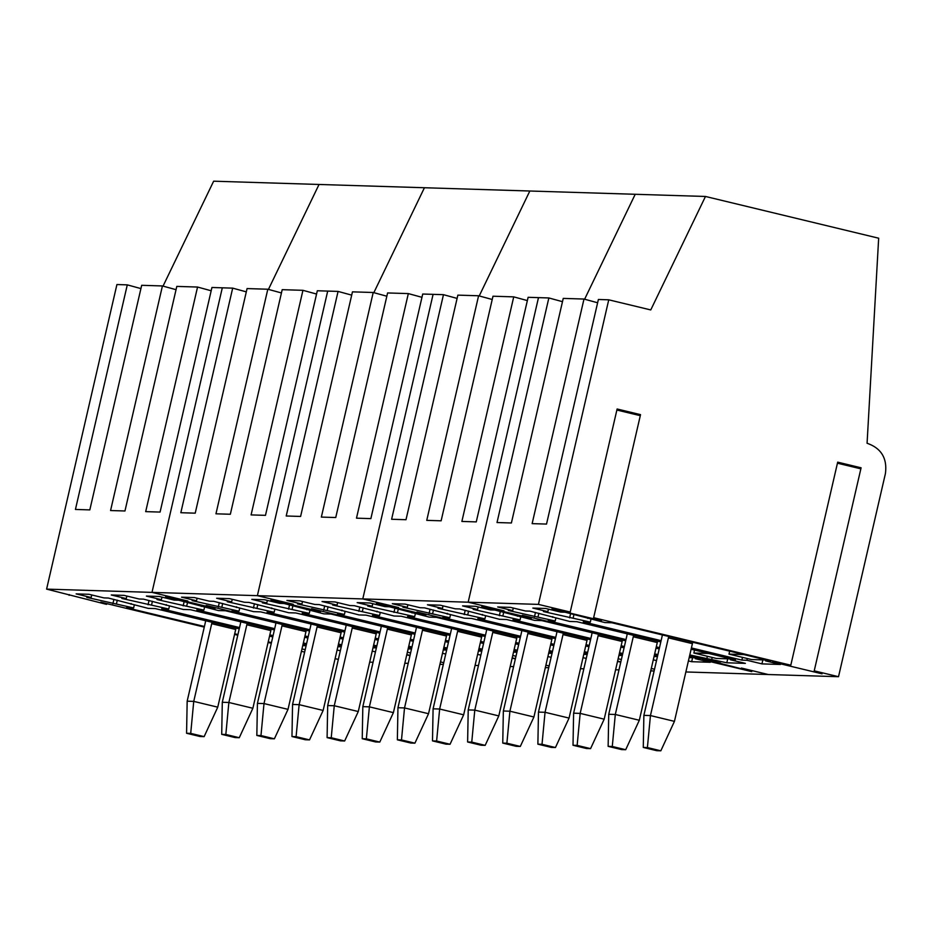 <?xml version="1.0" encoding="UTF-8"?>
<svg xmlns="http://www.w3.org/2000/svg" width="932" height="932" viewBox="0 0 932 932"><rect width="100%" height="100%" fill="white"/><g stroke="black" fill="none" stroke-linecap="round" stroke-linejoin="round"><path stroke-width="1.4" d="M662.349 634.925A9.483 2.039 103.5 0 1 661.802 637.663L643.872 715.368L650.443 715.566L668.722 636.463M692.732 642.253L674.442 721.356L650.443 715.566L647.402 747.569L660.835 750.808L674.442 721.356M660.835 750.808L656.699 750.679L643.278 747.441L643.872 715.368M643.278 747.441L647.402 747.569M627.213 633.83A9.483 2.039 103.5 0 1 626.677 636.568L608.736 714.273L615.306 714.483L633.597 635.368M657.608 641.158L639.317 720.261L615.306 714.483L612.277 746.485L625.698 749.712L639.317 720.261M625.698 749.712L621.574 749.584L608.142 746.357L608.736 714.273M608.142 746.357L612.277 746.485M592.088 632.746A9.483 2.039 103.5 0 1 591.54 635.484L573.611 713.178L580.17 713.388L598.461 634.284M622.471 640.063L604.181 719.178L580.17 713.388L577.141 745.39L590.573 748.629L604.181 719.178M590.573 748.629L586.438 748.501L573.017 745.262L573.611 713.178M573.017 745.262L577.141 745.39M556.952 631.651A9.483 2.039 103.5 0 1 556.416 634.389L538.475 712.095L545.045 712.293L563.336 633.189M587.335 638.979L569.056 718.083L545.045 712.293L542.016 744.295L555.437 747.534L569.056 718.083M555.437 747.534L551.313 747.406L537.88 744.167L538.475 712.095M537.88 744.167L542.016 744.295M521.827 630.556A9.483 2.039 103.5 0 1 521.279 633.294L503.35 711L509.909 711.209L528.199 632.094M552.21 637.884L533.92 716.988L509.909 711.209L506.88 743.212L520.312 746.439L533.92 716.988M520.312 746.439L516.177 746.311L502.756 743.084L503.35 711M502.756 743.084L506.88 743.212M486.69 629.473A9.483 2.039 103.5 0 1 486.155 632.211L468.214 709.916L474.784 710.114L493.075 631.011M517.074 636.789L498.795 715.904L474.784 710.114L471.755 742.117L485.176 745.355L498.795 715.904M485.176 745.355L481.052 745.227L467.619 741.989L468.214 709.916M467.619 741.989L471.755 742.117M451.566 628.378A9.483 2.039 103.5 0 1 451.018 631.115L433.089 708.821L439.648 709.019L457.938 629.916M481.949 635.706L463.658 714.809L439.648 709.019L436.619 741.022L450.051 744.26L463.658 714.809M450.051 744.26L445.915 744.132L432.495 740.893L433.089 708.821M432.495 740.893L436.619 741.022M416.429 627.283A9.483 2.039 103.5 0 1 415.893 630.02L397.952 707.726L404.523 707.936L422.813 628.82M446.812 634.61L428.534 713.714L404.523 707.936L401.494 739.938L414.915 743.165L428.534 713.714M414.915 743.165L410.791 743.037L397.358 739.81L397.952 707.726M397.358 739.81L401.494 739.938M381.305 626.199A9.483 2.039 103.5 0 1 380.757 628.937L362.828 706.642L369.387 706.84L387.677 627.737M411.688 633.515L393.397 712.631L369.387 706.84L366.358 738.843L379.79 742.082L393.397 712.631M379.79 742.082L375.654 741.954L362.233 738.715L362.828 706.642M362.233 738.715L366.358 738.843M346.168 625.104A9.483 2.039 103.5 0 1 345.632 627.842L327.691 705.547L334.262 705.745L352.552 626.642M376.551 632.432L358.272 711.535L334.262 705.745L331.233 737.748L344.654 740.987L358.272 711.535M344.654 740.987L340.53 740.858L327.097 737.62L327.691 705.547M327.097 737.62L331.233 737.748M311.043 624.021A9.483 2.039 103.5 0 1 310.496 626.747L292.555 704.452L299.125 704.662L317.416 625.547M341.427 631.337L323.136 710.44L299.125 704.662L296.096 736.664L309.529 739.892L323.136 710.44M309.529 739.892L305.393 739.763L291.972 736.536L292.555 704.452M291.972 736.536L296.096 736.664M275.907 622.926A9.483 2.039 103.5 0 1 275.371 625.663L257.43 703.369L264.001 703.567L282.291 624.463M306.29 630.242L288.011 709.357L264.001 703.567L260.972 735.569L274.392 738.808L288.011 709.357M274.392 738.808L270.268 738.68L256.836 735.441L257.43 703.369M256.836 735.441L260.972 735.569M240.782 621.83A9.483 2.039 103.5 0 1 240.235 624.568L222.294 702.274L228.864 702.483L247.155 623.368M271.165 629.158L252.875 708.262L228.864 702.483L225.835 734.474L239.268 737.713L252.875 708.262M239.268 737.713L235.132 737.585L221.711 734.346L222.294 702.274M221.711 734.346L225.835 734.474M205.646 620.747A9.483 2.039 103.5 0 1 205.11 623.473L187.169 701.179L193.74 701.388L212.03 622.285M236.029 628.063L217.75 707.167L193.74 701.388L190.71 733.391L204.131 736.63L217.75 707.167M204.131 736.63L199.996 736.501L186.575 733.263L187.169 701.179M186.575 733.263L190.71 733.391M538.428 604.39L570.233 612.056L552.047 608.759L601.455 620.665L593.649 617.695L790.802 665.203L772.616 661.918L822.024 673.824L814.218 670.854L838.52 676.702L885.4 473.654C887.427 458.369 881.322 448.234 867.075 443.259L878.666 238.208L705.477 196.466L650.757 309.937L608.747 299.813L538.428 604.39L468.167 602.2L504.014 610.844L490.675 608.433L528.083 617.438L522.351 615.26L625.838 640.202L523.388 615.516L531.193 618.487L481.786 606.581L499.971 609.866L468.167 602.2L538.486 297.634L528.118 297.308L476.264 521.897L461.876 521.442L513.73 296.865L492.981 296.213L441.127 520.802L426.751 520.359L478.594 295.77L457.857 295.129L406.002 519.707L391.615 519.264L443.469 294.675L422.72 294.034L370.866 518.623L356.49 518.169L408.333 293.592L387.596 292.951L335.741 517.528L321.354 517.085L373.208 292.497L352.459 291.856L300.605 516.445L286.217 515.99L338.071 291.413L317.323 290.761L265.48 515.349L251.092 514.907L302.947 290.318L282.198 289.677L230.344 514.254L215.956 513.812L267.81 289.223L247.062 288.582L195.219 513.171L180.831 512.716L232.685 288.139L211.937 287.487L160.083 512.076L145.695 511.633L197.549 287.044L176.8 286.404L124.958 510.981L110.57 510.538L162.424 285.949L141.676 285.309L89.822 509.897L75.434 509.443L127.288 284.866L116.919 284.54L46.6 589.117L106.516 604.355L100.784 602.177L204.271 627.108M656.116 647.495L659.355 648.276L656.116 647.495M838.52 676.702L768.259 674.523L743.957 668.663L751.763 671.634L702.355 659.728L720.541 663.025L689.633 655.58L747.149 670.236L741.418 668.058L768.259 674.523L685.847 671.96M660.823 641.927L576.826 621.691L569.755 621.469L529.947 611.136L525.532 610.996L510.526 607.384L497.7 606.977L512.705 610.6L508.301 610.46L555.192 621.015L548.121 620.794L625.989 639.562M689.773 654.94L726.809 662.792L745.379 663.374L730.373 659.763L735.441 659.914L691.101 649.231M656.256 646.855L659.507 647.635M691.393 647.95L741.872 660.112L746.94 660.275L761.933 663.887L780.515 664.469L765.51 660.846L770.566 661.009L611.951 622.786L604.88 622.564L565.072 612.219L560.668 612.091L545.663 608.468L532.836 608.072L547.841 611.683L543.438 611.555L590.329 622.11L583.257 621.889L661.114 640.657M608.747 299.813L598.379 299.487L546.525 524.075L532.137 523.633L583.991 299.044L563.243 298.403L511.388 522.98L497.012 522.537L548.855 297.949L538.486 297.634L468.167 602.2L362.781 598.927L433.089 294.361L362.781 598.927L398.616 607.571L385.289 605.159L422.685 614.165L416.965 611.986L520.44 636.929L418.002 612.242L425.808 615.213L376.4 603.307L394.586 606.592L362.781 598.927L257.383 595.664L327.703 291.087L257.383 595.664L293.231 604.297L279.891 601.886L317.299 610.891L311.568 608.712L415.055 633.655L312.604 608.969L320.41 611.94L271.002 600.033L289.188 603.319L257.383 595.664L151.998 592.391L222.305 287.813L151.998 592.391L187.833 601.024L174.505 598.612L211.902 607.617L206.182 605.451L309.657 630.382L207.219 605.695L215.024 608.666L165.616 596.76L183.79 600.045L151.998 592.391L46.6 589.117M562.485 301.677L548.855 297.949M705.477 196.466L213.649 181.192L163.042 286.124M584.62 299.219L635.216 194.287L584.62 299.219M790.802 665.203L837.682 462.156L861.098 467.806L814.218 670.854M570.233 612.056L617.112 408.997L640.529 414.647L593.649 617.695M837.437 463.192L860.865 468.831M616.868 410.033L640.296 415.672M552.583 617.333L552.746 616.623M730.373 659.763L730.606 658.749M726.809 662.792L727.729 658.796M711.803 659.18L712.199 657.444M706.736 659.029L707.376 656.279M555.192 621.015L555.868 618.126M538.02 616.879L538.859 613.279M534.479 616.774L535.469 612.464M512.705 610.6L513.299 608.048M587.708 618.417L587.871 617.718M765.51 660.846L765.743 659.844M761.933 663.887L762.865 659.891M746.94 660.275L747.336 658.54M741.872 660.112L742.501 657.375M590.329 622.11L590.993 619.209M573.157 617.974L573.984 614.374M569.615 617.858L570.605 613.559M547.841 611.683L548.424 609.132M597.622 302.772L583.991 299.044M694.538 650.058L693.862 653.029L716.359 658.446L730.572 658.889M708.774 653.483L693.862 653.029M729.674 651.153L728.987 654.113L751.495 659.541L765.708 659.984M743.899 654.579L728.987 654.113M527.361 300.582L513.73 296.865M479.223 295.945L529.83 191.013L479.223 295.945M492.224 299.498L478.594 295.77M457.099 298.403L443.469 294.675M550.719 644.222L553.957 645.002L550.719 644.222M584.236 652.307L587.486 653.087L584.236 652.307M617.578 661.138L620.828 661.918M651.27 668.454L654.52 669.234L651.27 668.454M688.399 660.916L691.672 661.708L710.254 662.279L695.249 658.668L700.305 658.819L689.482 656.21M625.687 640.843L541.69 620.596L534.619 620.374L494.81 610.041L490.407 609.901L475.402 606.289L462.575 605.893L477.58 609.505L473.176 609.365L520.068 619.931L512.996 619.71L590.853 638.467M621.131 645.771L624.37 646.552M654.648 653.845L657.887 654.625M659.204 648.917L655.965 648.136M653.262 659.821L656.512 660.602M590.562 639.748L506.565 619.512L499.494 619.291L459.686 608.946L455.27 608.817L440.265 605.194L427.438 604.798L442.444 608.421L438.04 608.281L484.931 618.836L477.86 618.615L555.728 637.383M585.995 644.676L589.245 645.457M619.512 652.75L622.762 653.53M657.596 655.907L654.357 655.126M624.079 647.833L620.84 647.041M618.137 658.738L621.376 659.518M555.425 638.665L471.429 618.417L464.357 618.196L424.549 607.862L420.146 607.722L405.14 604.111L392.314 603.703L407.319 607.326L402.915 607.186L449.807 617.741L442.735 617.52L520.592 636.288M550.87 643.581L554.109 644.362M584.387 651.666L587.626 652.447M622.459 654.812L619.221 654.031M588.942 646.738L585.704 645.958M691.672 661.708L692.604 657.712M520.068 619.931L520.732 617.031M502.896 615.784L503.723 612.184M499.354 615.679L500.344 611.369M477.58 609.505L478.163 606.953M517.446 616.238L517.61 615.539M695.249 658.668L695.482 657.654M484.931 618.836L485.607 615.947M467.759 614.701L468.598 611.101M464.218 614.584L465.208 610.285M442.444 608.421L443.038 605.87M482.322 615.155L482.485 614.444M449.807 617.741L450.471 614.852M432.634 613.606L433.462 610.006M429.093 613.501L430.083 609.19M407.319 607.326L407.901 604.775M447.185 614.06L447.348 613.349M695.447 657.794L689.167 657.608M657.433 656.617L654.031 656.512M622.296 655.522L618.906 655.417M421.963 297.32L408.333 293.592M373.837 292.671L424.433 187.74L373.837 292.671M386.838 296.225L373.208 292.497M351.702 295.129L338.071 291.413M445.333 640.948L448.572 641.729L445.333 640.948M478.85 649.033L482.089 649.814L478.85 649.033M512.192 657.864L515.431 658.644M545.884 665.18L549.123 665.961L545.884 665.18M654.113 670.982L650.711 670.877M618.988 669.887L615.586 669.782M583.851 668.803L580.45 668.698M617.52 661.417L620.759 662.198M583.001 657.643L586.251 658.423M520.301 637.57L436.304 617.322L429.233 617.101L389.425 606.767L385.009 606.627L370.004 603.016L357.177 602.62L372.183 606.231L367.779 606.091L414.67 616.658L407.599 616.436L485.467 635.193M515.734 642.498L518.984 643.278M549.251 650.571L552.501 651.352M587.335 653.728L584.096 652.948M553.818 645.643L550.579 644.862M547.876 656.547L551.115 657.328M485.164 636.474L401.168 616.238L394.096 616.017L354.288 605.683L349.884 605.544L334.879 601.921L322.053 601.524L337.058 605.148L332.654 605.008L379.545 615.563L372.474 615.341L450.331 634.109M480.609 641.402L483.848 642.183M514.126 649.476L517.365 650.268M552.198 652.633L548.96 651.852M518.681 644.56L515.443 643.779M512.74 655.464L515.99 656.245M450.04 635.391L366.043 615.143L358.971 614.922L319.163 604.588L314.748 604.449L299.743 600.837L286.916 600.441L301.921 604.053L297.518 603.913L344.409 614.468L337.337 614.258L415.206 633.014M445.473 640.307L448.723 641.099M478.99 648.392L482.24 649.173M517.074 651.538L513.835 650.757M483.557 643.464L480.318 642.684M414.67 616.658L415.346 613.757M397.498 612.51L398.337 608.922M393.956 612.406L394.947 608.107M372.183 606.231L372.777 603.68M412.06 612.965L412.224 612.266M379.545 615.563L380.209 612.673M362.373 611.427L363.2 607.827M358.832 611.31L359.822 607.012M337.058 605.148L337.64 602.596M376.924 611.881L377.087 611.171M344.409 614.468L345.085 611.578M327.237 610.332L328.076 606.732M323.695 610.227L324.685 605.917M301.921 604.053L302.516 601.501M341.799 610.786L341.962 610.076M587.172 654.439L583.77 654.334M552.035 653.344L548.645 653.239M516.91 652.26L513.509 652.144M316.577 294.046L302.947 290.318M268.439 289.398L319.047 184.466L268.439 289.398M281.441 292.951L267.81 289.223M246.316 291.856L232.685 288.139M339.935 637.674L343.174 638.455L339.935 637.674M373.452 645.76L376.691 646.54L373.452 645.76M406.795 654.59L410.045 655.371M440.487 661.906L443.737 662.699L440.487 661.906M548.727 667.708L545.325 667.603M513.59 666.613L510.188 666.508M478.466 665.53L475.064 665.425M512.122 658.143L515.373 658.924M477.615 654.369L480.854 655.149M414.903 634.296L330.907 614.048L323.835 613.838L284.027 603.493L279.623 603.353L264.618 599.742L251.791 599.346L266.797 602.957L262.381 602.829L309.284 613.384L302.213 613.163L380.07 631.931M410.348 639.224L413.587 640.004M443.865 647.297L447.104 648.078M481.937 650.454L478.698 649.674M448.42 642.369L445.181 641.589M442.479 653.274L445.729 654.066M379.778 633.201L295.782 612.965L288.71 612.743L248.902 602.41L244.487 602.27L229.482 598.647L216.655 598.251L231.66 601.874L227.257 601.734L274.148 612.289L267.076 612.068L344.945 630.836M375.212 638.129L378.462 638.909M408.729 646.214L411.979 646.994M446.812 649.359L443.574 648.579M413.295 641.286L410.045 640.505M407.354 652.19L410.593 652.971M344.642 632.117L260.645 611.87L253.574 611.648L213.766 601.315L209.362 601.175L194.357 597.563L181.53 597.167L196.535 600.779L192.12 600.639L239.023 611.194L231.952 610.984L309.808 629.741M340.087 637.045L343.325 637.826M373.604 645.119L376.843 645.899M411.676 648.264L408.437 647.484M378.159 640.191L374.92 639.41M309.284 613.384L309.948 610.483M292.112 609.248L292.939 605.649M288.57 609.132L289.561 604.833M266.797 602.957L267.379 600.406M306.663 609.691L306.826 608.992M274.148 612.289L274.824 609.4M256.976 608.153L257.815 604.553M253.434 608.037L254.424 603.738M231.66 601.874L232.254 599.323M271.538 608.608L271.701 607.897M239.023 611.194L239.687 608.305M221.851 607.058L222.678 603.458M218.309 606.953L219.3 602.643M196.535 600.779L197.118 598.227M236.402 607.513L236.565 606.814M481.774 651.165L478.384 651.06M446.649 650.07L443.248 649.965M411.513 648.987L408.123 648.882M211.18 290.772L197.549 287.044M176.055 289.677L162.424 285.949M140.918 288.582L127.288 284.866M234.549 634.412L237.788 635.193M268.067 642.486L271.305 643.266M301.409 651.317L304.648 652.097M335.101 658.644L338.339 659.425M443.329 664.434L439.927 664.33M408.204 663.339L404.803 663.234M373.068 662.256L369.666 662.151M406.736 654.87L409.975 655.65M372.218 651.095L375.468 651.876M309.517 631.022L225.521 610.775L218.449 610.565L178.641 600.22L174.226 600.091L159.221 596.468L146.394 596.072L161.399 599.684L156.995 599.556L203.887 610.111L196.815 609.889L274.684 628.657M304.95 635.95L308.201 636.731M338.467 644.024L341.718 644.804M376.551 647.181L373.313 646.4M343.034 639.096L339.784 638.315M337.093 650.012L340.331 650.792M274.381 629.927L190.384 609.691L183.313 609.47L143.505 599.136L139.101 598.996L124.096 595.385L111.269 594.977L126.274 598.6L121.859 598.461L168.762 609.015L161.69 608.794L239.547 627.562M269.826 634.855L273.064 635.636M303.343 642.94L306.581 643.721M341.415 646.086L338.176 645.305M307.898 638.012L304.659 637.232M301.956 648.917L305.207 649.697M239.256 628.844L155.26 608.596L148.188 608.375L108.38 598.041L103.965 597.901L88.959 594.29L76.133 593.894L91.138 597.505L86.734 597.365L133.626 607.932L126.554 607.711L204.423 626.467M234.689 633.772L237.94 634.552M268.206 641.845L271.457 642.626M306.29 644.991L303.051 644.21M272.773 636.917L269.523 636.137M106.516 604.355L106.691 603.598M69.108 595.338L69.283 594.581M203.887 610.111L204.562 607.21M186.715 605.975L187.553 602.375M183.173 605.858L184.163 601.559M161.399 599.684L161.993 597.132M201.277 606.417L201.44 605.718M168.762 609.015L169.426 606.126M151.59 604.88L152.417 601.28M148.048 604.775L149.038 600.464M126.274 598.6L126.857 596.049M166.141 605.334L166.304 604.623M133.626 607.932L134.301 605.031M116.453 603.785L117.292 600.185M112.912 603.68L113.902 599.369M91.138 597.505L91.732 594.954M131.016 604.239L131.179 603.54M376.388 647.891L372.986 647.787M341.252 646.796L337.85 646.692M306.127 645.713L302.725 645.608M668.372 637.861L692.383 643.651M633.247 636.777L657.258 642.556M598.111 635.682L622.122 641.472M562.986 634.587L586.997 640.377M527.85 633.504L551.861 639.282M492.725 632.409L516.736 638.199M457.589 631.313L481.599 637.104M422.464 630.23L446.475 636.008M387.328 629.135L411.338 634.925M352.203 628.052L376.213 633.83M317.066 626.956L341.077 632.746M281.942 625.861L305.941 631.651M246.805 624.778L270.816 630.556M211.68 623.683L235.68 629.473"/></g></svg>
